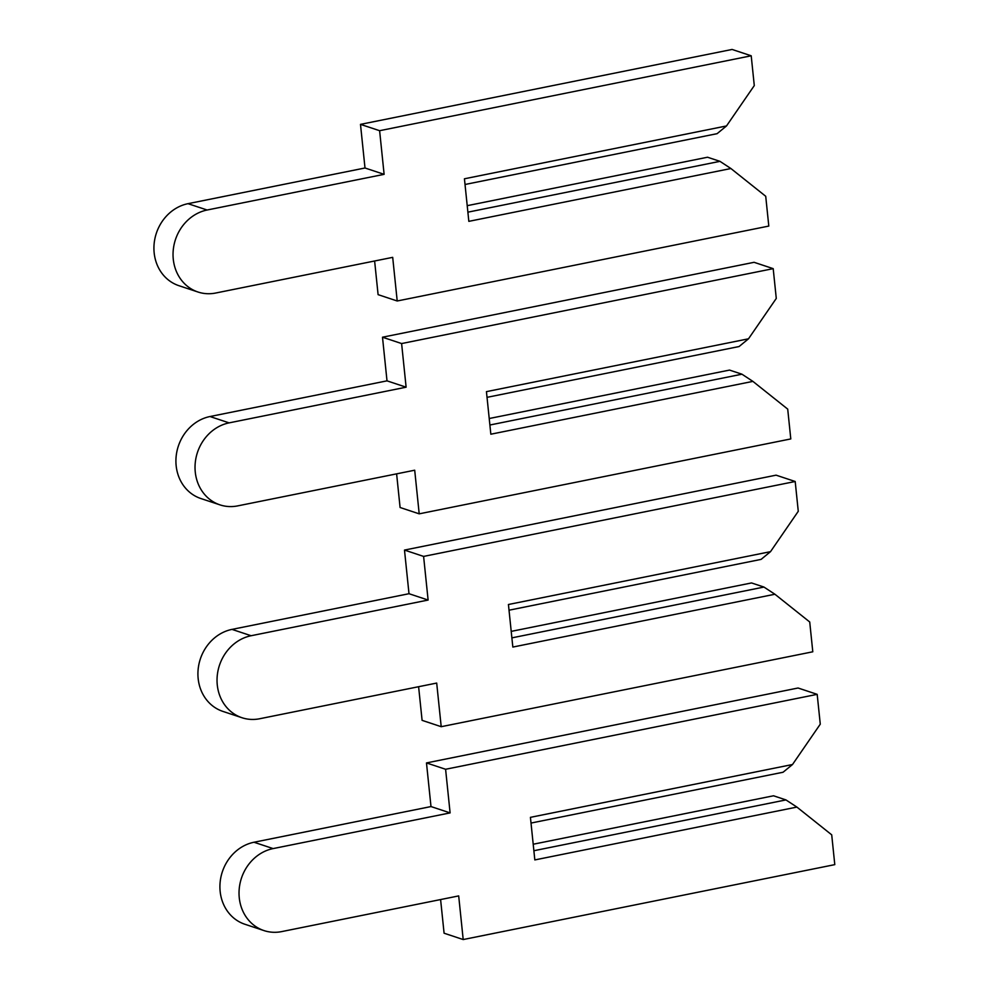 <?xml version="1.0" encoding="UTF-8"?>
<svg xmlns="http://www.w3.org/2000/svg" width="989" height="989" viewBox="0 0 989 989"><rect width="100%" height="100%" fill="white"/><g stroke="black" fill="none" stroke-linecap="round" stroke-linejoin="round"><path stroke-width="1.48" d="M754.286 85.586L726.507 125.949L464.434 178.786L468.835 221.351L730.908 168.526L765.721 196.279L768.799 226.073L397.207 300.99L392.695 257.35L215.701 293.028A42.663 37.879 -71.7 0 1 197.985 292.015A42.663 37.879 -71.7 0 1 173.322 249.352A42.663 37.879 -71.7 0 1 207.121 210.014L384.115 174.336L379.615 130.696L751.207 55.792L754.286 85.586M465.028 184.486L717.087 133.676L726.507 125.949M467.216 205.675L707.531 157.226L719.955 161.343L467.884 212.165M730.908 168.526L719.955 161.343M397.207 300.99L378.095 294.648L374.621 260.997M197.985 292.015L178.873 285.673A42.663 37.879 -71.7 0 1 154.21 243.01A42.663 37.879 -71.7 0 1 188.009 203.672L365.003 167.994L360.491 124.367L732.095 49.45L751.207 55.792M365.003 167.994L384.115 174.336M360.491 124.367L379.615 130.696M776.278 298.443L748.5 338.807L486.44 391.644L490.841 434.208L752.901 381.383L787.714 409.125L790.792 438.931L419.2 513.835L414.7 470.208L237.694 505.886A42.663 37.879 -71.7 0 1 219.978 504.872A42.663 37.879 -71.7 0 1 195.315 462.197A42.663 37.879 -71.7 0 1 229.114 422.872L406.12 387.194L401.608 343.554L773.2 268.649L776.278 298.443M487.021 397.343L739.092 346.533L748.5 338.807M489.209 418.52L729.523 370.084L741.948 374.201L489.889 425.01M752.901 381.383L741.948 374.201M419.2 513.835L400.088 507.505L396.614 473.855M219.978 504.872L200.866 498.53A42.663 37.879 -71.7 0 1 176.203 455.867A42.663 37.879 -71.7 0 1 210.002 416.53L387.008 380.852L382.496 337.212L754.088 262.308L773.2 268.649M387.008 380.852L406.12 387.194M382.496 337.212L401.608 343.554M798.271 511.301L770.505 551.664L508.433 604.502L512.834 647.066L774.906 594.241L809.719 621.982L812.797 651.788L441.205 726.692L436.693 683.065L259.699 718.743A42.663 37.879 -71.7 0 1 241.971 717.73A42.663 37.879 -71.7 0 1 217.32 675.054A42.663 37.879 -71.7 0 1 251.119 635.729L428.113 600.051L423.601 556.411L795.193 481.495L798.271 511.301M509.026 610.201L761.085 559.391L770.505 551.664M511.214 631.378L751.516 582.941L763.941 587.058L511.882 637.868M774.906 594.241L763.941 587.058M441.205 726.692L422.093 720.351L418.607 686.7M241.971 717.73L222.859 711.388A42.663 37.879 -71.7 0 1 198.208 668.712A42.663 37.879 -71.7 0 1 232.007 629.387L409.001 593.709L404.489 550.069L776.081 475.165L795.193 481.495M409.001 593.709L428.113 600.051M404.489 550.069L423.601 556.411M820.277 724.158L792.498 764.522L530.425 817.347L534.826 859.923L796.899 807.086L831.712 834.84L834.79 864.633L463.198 939.55L458.686 895.91L281.692 931.601A42.663 37.879 -71.7 0 1 263.976 930.587A42.663 37.879 -71.7 0 1 239.313 887.912A42.663 37.879 -71.7 0 1 273.112 848.587L450.106 812.896L445.594 769.269L817.186 694.352L820.277 724.158M531.019 823.058L783.078 772.236L792.498 764.522M533.207 844.235L773.509 795.786L785.934 799.916L533.875 850.725M796.899 807.086L785.934 799.916M463.198 939.55L444.086 933.208L440.599 899.557M263.976 930.587L244.864 924.245A42.663 37.879 -71.7 0 1 220.201 881.57A42.663 37.879 -71.7 0 1 254 842.245L430.994 806.567L426.482 762.927L798.074 688.01L817.186 694.352M430.994 806.567L450.106 812.896M426.482 762.927L445.594 769.269M188.009 203.672L207.121 210.014M210.002 416.53L229.114 422.872M232.007 629.387L251.119 635.729M254 842.245L273.112 848.587"/></g></svg>
